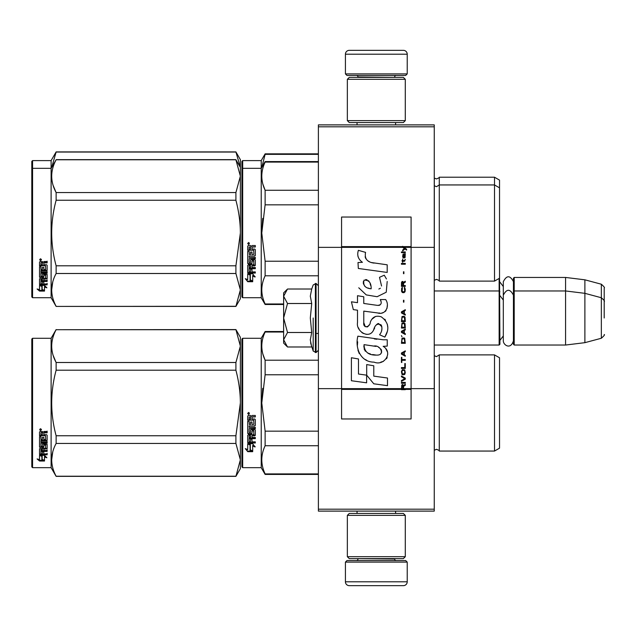 <?xml version="1.0" encoding="UTF-8"?>
<svg xmlns="http://www.w3.org/2000/svg" width="636" height="636" viewBox="0 0 636 636"><rect width="100%" height="100%" fill="white"/><g stroke="black" fill="none" stroke-linecap="round" stroke-linejoin="round"><path stroke-width="0.95" d="M434.253 124.887L434.253 126.81L318.39 126.81L434.253 126.81L434.253 247.356L411.087 247.356L411.087 217.043L341.564 217.043L341.564 247.356L318.39 247.356L318.39 124.887L434.253 124.887M434.253 509.19L318.39 509.19L318.39 511.113L434.253 511.113L434.253 247.356M434.253 388.644L411.087 388.644L411.087 247.356L402.668 247.356L404.385 248.573L402.66 250.051L402.66 250.862L404.957 248.978L406.603 250.051L406.603 249.248L402.66 246.323L402.66 247.356L341.564 247.356L341.564 388.644L318.39 388.644L318.39 247.356M318.39 509.19L318.39 388.644M407.223 73.903L405.673 75.446L346.97 75.446L345.42 73.903L407.223 73.903L407.223 54.203A3.864 3.864 -137.2 0 0 403.359 50.339L389.836 50.339M395.592 124.887L395.592 122.565M357.05 124.887L357.05 122.565M357.973 77.377L357.973 76.988A1.542 1.542 137.8 0 0 356.43 75.446M394.67 77.377L357.973 76.988M396.212 75.446A1.542 1.542 -137.8 0 0 394.67 76.988M345.42 73.903L345.42 54.203L407.223 54.203M362.806 50.339L349.283 50.339A3.864 3.864 137.2 0 0 345.42 54.203M349.283 50.339L403.359 50.339M345.42 562.097L346.97 560.555L405.673 560.555L407.223 562.097L345.42 562.097L345.42 581.797A3.864 3.864 42.8 0 0 349.283 585.661L362.806 585.661M357.05 511.113L357.05 513.435M395.592 511.113L395.592 513.435M394.67 558.623L394.67 559.012A1.542 1.542 -42.2 0 0 396.212 560.555M357.973 558.623L394.67 559.012M356.43 560.555A1.542 1.542 42.2 0 0 357.973 559.012M407.223 562.097L407.223 581.797L345.42 581.797M389.836 585.661L403.359 585.661A3.864 3.864 -42.8 0 0 407.223 581.797M403.359 585.661L349.283 585.661M347.351 120.633L349.283 122.565L403.359 122.565L405.291 120.633L347.351 120.633L347.351 79.309L349.283 77.377L403.359 77.377L405.291 79.309L347.351 79.309M395.823 79.309L356.82 79.309M405.291 79.309L405.291 120.633M347.351 556.691L349.283 558.623L403.359 558.623L405.291 556.691L347.351 556.691L347.351 515.367L349.283 513.435L403.359 513.435L405.291 515.367L347.351 515.367M395.823 515.367L356.82 515.367M405.291 515.367L405.291 556.691M434.253 345.038L499.141 345.038L499.141 278.441M499.141 345.038L499.92 344.267L499.53 277.829M514.206 345.038L513.435 344.267L513.435 278.218L514.206 277.447L565.579 277.447L565.579 345.038L514.206 345.038L514.206 277.447M584.889 279.816L601.338 284.22L601.338 338.257L584.889 342.669L584.889 279.816L565.579 277.447M604.2 304.485L604.2 304.477C604.2 283.163 604.2 283.163 604.2 304.485L604.2 318C604.2 296.686 604.2 296.686 604.2 318C604.2 339.314 604.2 339.314 604.2 318M283.624 322.953L283.624 326.228M286.939 346.421L283.624 343.106L283.624 339.743L287.504 346.986L311.72 346.986L310.304 339.894L311.72 332.493L310.304 318L311.72 303.507L310.304 296.106L311.72 289.014L287.504 289.014L283.624 296.257L283.624 339.743L287.512 332.493L283.624 318L287.512 303.507L311.72 303.507M313.198 318L313.198 351.04L313.198 318M310.591 342.868L313.198 351.04L316.068 352.567L318.39 350.253M310.304 339.958L310.304 339.521L310.304 339.958M310.304 296.042L310.304 296.479L310.304 296.042M287.512 303.507L283.624 296.257L283.624 292.894L286.931 289.587M311.72 332.493L287.512 332.493M513.435 340.809C510.581 350.253 503.156 344.879 503.315 340.809L503.315 281.676C506.685 275.15 510.064 275.15 513.435 281.676M499.53 220.652L499.53 222.958M241.911 161.385L241.911 225.303L241.911 161.385L242.682 160.606L261.221 160.606L265.125 153.848L318.39 153.848M318.39 154.349L265.125 154.349L265.125 153.848M241.911 229.167L241.911 225.303M241.911 239.2L241.911 283.243L241.911 239.2M241.911 222.044L241.911 167.371L241.911 222.044M241.911 169.104L241.911 233.03L241.911 169.104L242.682 168.333L242.682 160.606M241.911 244.129L241.911 296.948L242.682 297.72L261.221 297.72L261.221 160.606M261.801 167.332L265.125 154.349M499.53 237.808L499.53 180.115L494.506 177.213L494.506 281.112L439.277 281.112C439.635 280.81 438.705 280.23 436.503 279.379L434.253 280.341M439.277 281.112L439.277 177.213L494.506 177.213M240.344 167.324L235.908 151.917L240.368 159.644L240.368 176.164L235.908 159.779L56.127 159.779C50.236 170.702 50.236 181.626 56.127 192.549L56.127 200.253L235.908 200.253L235.908 192.549L56.127 192.549M235.908 151.917L56.127 151.917L51.111 160.606L32.571 160.606L31.8 161.385L31.8 296.948L32.571 297.72L51.111 297.72L51.111 168.333L32.571 168.333L32.571 297.72M235.908 152.052L56.127 152.052L51.691 167.332M51.111 160.606L51.111 168.333L56.127 159.779M32.571 160.606L32.571 168.333L31.8 169.104M499.53 407.748L499.53 400.561M241.911 339.052L241.911 402.97L241.911 339.052L242.682 338.28L261.221 338.28L265.125 331.515L283.624 331.515M283.624 332.016L265.125 332.016L265.125 331.515M241.911 414.076L241.911 466.896L242.682 467.667L242.682 338.28M241.911 402.97L241.911 466.896L241.911 402.97M241.911 409.107L241.911 460.909L241.911 409.107M241.911 399.71L241.911 345.038L241.911 399.71M242.682 467.667L261.221 467.667L261.221 338.28M250.33 444.882L247.706 443.697L252.611 443.697L255.076 446.989L252.691 445.939L252.691 451.449L250.33 450.495L250.33 444.381L248.795 443.697M252.691 450.868L250.33 449.922M252.691 445.431L252.691 445.939L252.691 445.431L255.076 446.464M247.746 451.671L252.691 451.671L250.059 450.606L250.059 445.001L247.706 443.944L247.706 449.628L245.273 448.611L247.746 451.671L245.933 448.889M251.244 451.083L247.746 451.083M251.991 417.55L251.991 418.997L254.718 418.997L255.314 419.601L255.314 425.405L254.718 425.977L249.137 425.977L249.137 427.32L255.314 427.32L255.314 428.648L249.137 428.648L249.137 432.401L250.56 432.401L250.56 430.031L251.164 429.483L254.718 429.483L255.314 430.031L255.314 435.318L254.718 435.835L251.991 435.835L251.991 437.449L255.314 437.449L255.314 438.657L249.137 438.657L249.137 441.67L250.56 441.853L250.56 439.134L251.991 439.134L251.991 441.853L255.314 441.853L255.314 442.998L248.302 442.998L247.706 442.521L247.706 435.318L248.302 434.801L253.883 434.595L253.653 430.818L251.991 431.033L251.991 433.378L251.395 433.903L248.302 433.903L247.706 433.378L247.706 421.31L249.137 421.31L249.368 424.538L250.56 424.538L250.56 421.994L251.991 421.994L251.991 424.538L253.883 424.315L253.653 420.158L247.706 420.158L247.706 416.087L248.302 415.467L250.449 415.467L251.339 416.389L252.222 415.467L255.314 415.467L255.314 416.946L252.595 416.946L251.991 417.55L252.595 416.779L255.314 416.779M254.718 425.977L249.137 425.977M255.314 428.338L249.137 428.648M255.314 434.937L251.991 435.835M255.314 438.228L249.137 438.228L249.137 438.657M248.302 442.998L247.706 442.052M253.883 431.033L253.653 430.485L252.222 430.485L251.991 431.033M251.991 433.013L251.395 433.537L248.302 433.537L247.706 433.013M253.883 420.181L247.706 419.951M249.137 436.034L249.137 437.258L250.56 437.449L250.56 435.835L249.137 435.644L249.137 436.845M250.56 435.835L249.137 435.644M249.137 417.176L249.137 418.997L250.56 418.997L250.56 416.946L249.137 417.176M250.56 416.946L249.137 417.009M255.314 442.521L248.302 442.521M255.314 425.142L254.718 425.699M248.668 414.465L247.706 413.448L248.668 412.43L248.668 414.465L247.706 413.384M262.708 388.342L261.778 402.97L265.093 374.946M318.39 473.923L265.125 473.923L265.125 474.424L318.39 474.424M318.39 431.152L265.125 431.152L265.125 445.741L318.39 445.741M265.125 473.923C260.696 464.534 260.696 455.138 265.125 445.741M265.125 431.152L261.778 402.97M318.39 374.787L265.125 374.787L265.125 360.199C260.696 350.81 260.696 341.413 265.125 332.016M262.899 354.149L265.125 360.199L318.39 360.199M439.277 451.059L494.506 451.059L494.506 354.888L439.277 354.888L439.277 451.059C439.635 450.757 438.705 450.177 436.503 449.318L434.253 450.28M499.53 398.192L499.53 448.157L494.506 451.059M499.53 402.97L499.53 357.782L494.506 354.888M249.344 412.979L248.748 413.376L249.344 413.869L247.984 413.869L247.984 413.09L248.787 412.979M248.493 413.662L248.263 413.265L248.493 413.662M235.908 476.356L240.368 468.629L240.368 459.836L235.908 443.451L235.908 435.747L240.368 402.97C240.352 392.468 238.866 381.544 235.908 370.2L235.908 362.496L240.368 346.111L235.908 329.583L240.368 337.311L240.368 459.836L235.908 476.356L56.127 476.356L51.111 467.667L32.571 467.667L31.8 466.896L31.8 339.052L32.571 338.28L32.571 467.667M53.17 355.445L56.047 362.345M52.764 451.894L51.667 459.836M235.908 370.2L56.127 370.2C50.236 392.046 50.236 413.893 56.127 435.747L56.127 443.451C50.236 454.374 50.236 465.298 56.127 476.221L56.127 476.356M235.908 435.747L56.127 435.747M235.908 362.496L56.127 362.496L56.127 370.2M235.908 329.718L56.127 329.718C50.236 340.65 50.236 351.573 56.127 362.496M235.908 329.583L56.127 329.718M56.127 329.583L51.111 338.28L51.111 467.667M235.908 443.451L56.127 443.451M235.908 476.221L56.127 476.221M51.111 338.28L32.571 338.28M41.388 455.32L42.151 455.575L42.151 460.233L44.504 460.885L44.504 460.337L41.881 459.629L41.881 456.298L41.881 460.313L44.504 461.028L39.567 461.028L39.567 460.337L41.984 460.337M42.151 459.55L44.504 460.194M42.151 456.211L39.527 455.32L44.433 455.32L46.897 457.761L44.504 456.998L44.504 456.346L45.887 456.791M44.504 456.998L44.504 460.885M39.527 432.035L39.527 435.716L45.474 435.716L39.527 435.326L39.527 432.035L40.124 431.47L42.27 431.47L43.153 432.313L44.043 431.47L47.136 431.47L47.136 432.814L44.409 432.814L43.812 433.37L44.409 432.456L47.136 432.456L47.136 431.128M43.812 433.37L43.812 434.674L46.539 434.674L47.136 435.215L47.136 439.897L46.539 440.843L47.136 440.351L47.136 435.215M46.539 440.843L40.95 440.843L40.95 442.004L47.136 442.004L47.136 443.141L40.95 443.141L40.95 442.664L47.136 442.664L47.136 441.535M40.95 443.141L40.95 446.305L42.381 446.305L42.381 444.318L42.381 445.788M42.381 444.318L42.986 443.856L47.136 444.318L47.136 448.173L43.812 448.587L43.812 449.135L43.812 448.587M47.136 444.318L47.136 448.714L43.812 449.135L43.812 450.447L47.136 450.447L47.136 451.409L40.95 451.409L40.95 450.829L40.95 453.77L42.381 453.913L42.381 451.791L42.381 453.301M47.136 449.875L47.136 450.829L40.95 450.829M42.381 451.409L43.812 451.409M42.381 451.791L43.812 451.791L43.812 453.301M43.812 451.791L43.812 453.913L47.136 453.913L47.136 454.788L40.124 454.788L40.124 454.168L47.136 454.168L47.136 453.301M40.124 454.788L39.527 454.422L39.527 448.714L39.527 453.81L40.124 454.168M45.705 444.659L45.705 445.16L45.474 444.485L44.043 444.485L43.812 445.16L43.812 444.659M40.124 447.553L39.527 446.591L39.527 436.741L39.527 447.124L43.216 447.553L43.812 447.124L43.812 445.16L45.705 445.16L45.474 448.293L39.527 448.714M39.527 436.741L40.95 436.741L40.95 438.959M40.95 436.741L40.95 439.397L42.381 439.587L42.381 437.345L42.381 439.15M42.381 437.345L43.812 437.345L43.812 439.15M43.812 437.345L43.812 439.587L45.705 439.397L45.474 435.716M40.95 449.302L40.95 450.288L42.381 450.447L42.381 448.587L42.381 449.135L40.95 449.302L40.95 448.746L40.95 449.724M42.381 432.814L40.95 432.671L40.95 434.674L42.381 434.674L42.381 432.456L40.95 432.671M40.95 448.746L42.381 448.587M40.124 447.021L43.812 446.591M46.539 440.39L40.95 440.39L40.95 441.535M40.489 430.548L40.489 428.672L41.459 429.618L40.489 430.548L41.117 430M41.443 429.451L41.165 429.96M39.567 461.028L37.095 458.922L39.527 459.637L39.527 455.503L41.881 456.298M39.527 455.503L39.527 458.961M38.263 459.272L39.567 460.337M40.036 429.165L40.307 429.809L40.036 429.165M41.165 429.809L39.806 430L39.806 429.284L41.165 429.181L40.569 429.546L41.165 429.809M499.53 228.252L499.53 230.622M318.39 162.077L265.125 162.077L265.125 161.576L318.39 161.576M241.911 233.03L241.911 296.948L241.911 233.03M241.911 239.168L241.911 290.962L241.911 239.168M241.911 229.763L241.911 175.091L241.911 229.763M242.682 297.72L242.682 168.333L261.221 168.333L265.125 161.576M250.33 274.943L247.706 273.758L252.611 273.758L255.076 277.042L252.691 276L252.691 281.51L250.33 280.548L250.33 274.442L248.795 273.758M252.691 280.929L250.33 279.983M252.691 275.483L252.691 276L252.691 275.483L255.076 276.517M247.746 281.724L252.691 281.724L250.059 280.659L250.059 275.062L247.706 274.005L247.706 279.689L245.273 278.663L247.746 281.724L245.933 278.942M251.244 281.144L247.746 281.144M251.991 247.611L251.991 249.058L254.718 249.058L255.314 249.654L255.314 255.465L254.718 256.03L249.137 256.03L249.137 257.373L255.314 257.373L255.314 258.701L249.137 258.701L249.137 262.453L250.56 262.453L250.56 260.084L251.164 259.536L254.718 259.536L255.314 260.084L255.314 265.379L254.718 265.896L251.991 265.896L251.991 267.51L255.314 267.51L255.314 268.71L249.137 268.71L249.137 271.723L250.56 271.914L250.56 269.195L251.991 269.195L251.991 271.914L255.314 271.914L255.314 273.051L248.302 273.051L247.706 272.574L247.706 265.379L248.302 264.854L253.883 264.656L253.653 260.879L251.991 261.086L251.991 263.431L251.395 263.964L248.302 263.964L247.706 263.431L247.706 251.363L249.137 251.363L249.368 254.599L250.56 254.599L250.56 252.047L251.991 252.047L251.991 254.599L253.883 254.376L253.653 250.218L247.706 250.218L247.706 246.148L248.302 245.528L250.449 245.528L251.339 246.442L252.222 245.528L255.314 245.528L255.314 246.999L252.595 246.999L251.991 247.611L252.595 246.832L255.314 246.832M254.718 256.03L249.137 256.03M255.314 258.399L249.137 258.701M255.314 264.989L251.991 265.896M255.314 268.289L249.137 268.289L249.137 268.71M248.302 273.051L247.706 272.105M253.883 261.086L253.653 260.545L252.222 260.545L251.991 261.086M251.991 263.073L251.395 263.59L248.302 263.59L247.706 263.073M253.883 250.242L247.706 250.012M249.137 266.094L249.137 267.311L250.56 267.51L250.56 265.896L249.137 265.697L249.137 266.905M250.56 265.896L249.137 265.697M249.368 265.896L249.368 265.498M249.137 247.237L249.137 249.058L250.56 249.058L250.56 246.999L249.137 247.237M250.56 246.999L249.137 247.062M255.314 272.574L248.302 272.574M255.314 255.195L254.718 255.759M248.668 244.518L247.706 243.509L248.668 242.483L248.668 244.518L247.706 243.445M262.708 218.394L261.778 233.03L265.093 204.999M283.624 303.984L265.125 303.984L265.125 304.485L283.624 304.485M318.39 261.213L265.125 261.213L265.125 275.801L318.39 275.801M265.125 303.984C260.696 294.587 260.696 285.19 265.125 275.801M265.125 261.213L261.778 233.03M318.39 204.848L265.125 204.848L265.125 190.259C260.696 180.863 260.696 171.466 265.125 162.077M262.899 184.202L265.125 190.259L318.39 190.259M499.53 233.03L499.53 278.218L494.506 281.112M249.344 243.031L248.748 243.437L249.344 243.922L247.984 243.922L247.984 243.151L248.787 243.031M248.493 243.715L248.263 243.318L248.493 243.715M235.908 192.549L240.368 176.164L240.368 289.889L235.908 306.417L56.127 306.417L51.111 297.72M240.368 167.371L235.908 159.779M53.17 185.505L56.047 192.398M52.764 281.947L51.667 289.889M235.908 200.253C238.866 211.597 240.352 222.52 240.368 233.03L235.908 265.8L235.908 273.504L240.368 289.889L240.368 298.689L235.908 306.417M235.908 265.8L56.127 265.8C50.236 243.954 50.236 222.107 56.127 200.253M235.908 306.282L56.127 306.417M56.127 306.282C50.236 295.35 50.236 284.427 56.127 273.504L56.127 265.8M235.908 273.504L56.127 273.504M41.388 285.381L42.151 285.628L42.151 290.294L44.504 290.946L44.504 290.398L41.881 289.682L41.881 286.359L41.881 290.366L44.504 291.089L39.567 291.089L39.567 290.398L41.984 290.398M42.151 289.611L44.504 290.255M42.151 286.264L39.527 285.381L44.433 285.381L46.897 287.814L44.504 287.051L44.504 286.407L45.887 286.844M44.504 287.051L44.504 290.946M39.527 262.096L39.527 265.776L45.474 265.776L39.527 265.379L39.527 262.096L40.124 261.531L42.27 261.531L43.153 262.366L44.043 261.531L47.136 261.531L47.136 262.875L44.409 262.875L43.812 263.423L44.409 262.517L47.136 262.517L47.136 261.189M43.812 263.423L43.812 264.735L46.539 264.735L47.136 265.276L47.136 269.958L46.539 270.896L47.136 270.403L47.136 265.276M46.539 270.896L40.95 270.896L40.95 272.057L47.136 272.057L47.136 273.202L40.95 273.202L40.95 272.717L47.136 272.717L47.136 271.596M40.95 273.202L40.95 276.366L42.381 276.366L42.381 274.37L42.381 275.849M42.381 274.37L42.986 273.909L47.136 274.37L47.136 278.226L43.812 278.648L43.812 279.196L43.812 278.648M47.136 274.37L47.136 278.775L43.812 279.196L43.812 280.5L47.136 280.5L47.136 281.462L40.95 281.462L40.95 280.881L40.95 283.823L42.381 283.966L42.381 281.843L42.381 283.362M47.136 279.935L47.136 280.881L40.95 280.881M42.381 281.462L43.812 281.462M42.381 281.843L43.812 281.843L43.812 283.362M43.812 281.843L43.812 283.966L47.136 283.966L47.136 284.849L40.124 284.849L40.124 284.228L47.136 284.228L47.136 283.362M40.124 284.849L39.527 284.483L39.527 278.775L39.527 283.863L40.124 284.228M45.705 274.712L45.705 275.221L45.474 274.537L44.043 274.537L43.812 275.221L43.812 274.712M40.124 277.614L39.527 276.652L39.527 266.794L39.527 277.177L43.216 277.614L43.812 277.177L43.812 275.221L45.705 275.221L45.474 278.345L39.527 278.775M39.527 266.794L40.95 266.794L40.95 269.02M40.95 266.794L40.95 269.449L42.381 269.648L42.381 267.406L42.381 269.211M42.381 267.406L43.812 267.406L43.812 269.211M43.812 267.406L43.812 269.648L45.705 269.449L45.474 265.776M40.95 279.355L40.95 280.341L42.381 280.5L42.381 278.648L42.381 279.196L40.95 279.355L40.95 278.807L40.95 279.776M42.381 262.875L40.95 262.732L40.95 264.735L42.381 264.735L42.381 262.517L40.95 262.732M40.95 278.807L42.381 278.648M40.124 277.081L43.812 276.652M46.539 270.443L40.95 270.443L40.95 271.596M40.489 260.609L40.489 258.725L41.459 259.671L40.489 260.609L41.117 260.052M41.443 259.512L41.165 260.013M39.567 291.089L37.095 288.975L39.527 289.698L39.527 285.564L41.881 286.359M39.527 285.564L39.527 289.022M38.263 289.324L39.567 290.398M41.165 259.87L39.806 260.052L39.806 259.345L41.165 259.234L40.569 259.607L41.165 259.87M403.566 388.644L403.566 386.346L405.291 385.273L405.291 384.327L403.399 385.543L402.66 384.462L401.753 385.003L401.427 389.677L405.291 389.677L405.291 388.644L401.841 388.644L402.334 385.273L403.073 386.076L403.073 388.644M374.048 263.089C367.218 262.223 364.388 258.653 365.565 252.381L358.386 250.33C356.828 255.203 358.171 259.194 362.417 262.302L357.996 262.549L358.33 268.464L387.197 272.447L387.197 264.807L371.368 262.533M384.271 275.213L379.501 277.32L384.271 275.213L386.442 278.958M363.784 322.635L363.784 311.123L377.514 312.92C385.71 315.583 390.051 305.622 385.655 299.564L380.288 299.564C382.149 303.189 381.21 305.129 377.49 305.383L363.768 303.459L363.768 296.781L357.504 295.7L357.504 302.649L351.43 301.822L353.322 309.613L357.504 310.185L357.504 322.635C355.842 331.404 369.405 339.711 373.642 329.861C375.057 324.686 377.585 323.072 381.242 325.028C382.53 328.542 381.966 331.785 379.557 334.767L384.852 337.096C389.781 328.955 388.572 322.198 381.242 316.823C375.948 315.186 372.306 316.982 370.303 322.198C370.239 327.23 362.838 328.852 363.784 322.635L365.318 326.777M383.142 339.775L357.869 336.174C354.896 347.654 360.27 362.154 374.048 362.138C384.287 366.368 393.461 352.408 383.142 346.334L387.245 346.103L387.245 339.775L383.142 339.775M366.694 364.571L366.694 375.176L373.777 383.794L387.499 385.67L387.499 378.023L373.785 376.13L373.785 365.795L366.694 364.571M351.398 380.733L366.622 382.816L366.622 375.168L358.489 374.024L358.489 358.966L351.398 357.742L351.398 380.733M401.427 383.246L405.291 383.246L405.291 382.435L401.427 382.435L401.427 383.246M401.427 381.354L405.291 379.199L405.291 378.118L401.427 375.956L401.427 376.766L404.798 378.659L401.427 380.551L401.427 381.354M401.427 371.639L402 374.477L402.739 374.882L404.711 374.477L405.291 372.72L404.711 369.89L402.334 369.619L401.427 371.639M401.427 367.592L401.427 368.403L405.291 368.403L405.291 363.546L404.798 363.546L404.798 367.592L401.427 367.592M405.291 351.668L405.291 350.857L401.427 353.02L401.427 354.101L405.291 356.255L405.291 355.445L404.305 354.904L404.305 352.209L405.291 351.668M404.711 338.312L403.971 337.907L402 338.312L401.427 343.305L405.291 343.305L404.711 338.312M402 336.826L401.427 335.609L402 336.826M401.427 332.374L405.291 334.528L405.291 333.717L404.305 333.185L404.305 330.481L405.291 329.941L405.291 329.13L401.427 331.292L401.427 332.374M405.045 323.597L403.971 322.659L402 323.064L401.427 328.057L405.291 328.057L405.045 323.597M405.045 317.125L403.971 316.179L402 316.585L401.427 321.578L405.291 321.578L405.045 317.125M403.892 302.148L403.892 300.256L403.478 300.256L403.478 302.148L403.892 302.148M401.427 264.226L405.291 264.226L405.291 263.415L401.427 263.415L401.427 264.226M405.204 255.179L405.291 253.7L403.073 254.106L402.66 256.395L403.152 258.017L403.152 254.782L403.566 254.646L403.645 256.936L404.305 258.017L405.124 257.477L405.204 255.179M401.841 357.337L401.427 357.337L401.427 362.464L401.841 362.464L401.841 360.302L405.291 360.302L405.291 359.499L401.841 359.499L401.841 357.337M405.291 309.7L401.427 311.863L401.427 312.936L405.291 315.098L405.291 314.287L404.305 313.747L404.305 311.052L405.291 310.511L405.291 309.7M404.631 261.253L405.291 259.369L404.464 260.577L402.986 260.577L402.66 259.098L402.66 260.577L402 260.577L402.66 262.334L402.986 261.253L404.631 261.253M404.711 287.567L404.305 287.432L404.711 291.081L403.971 291.884L402.167 291.487L402.413 287.432L401.674 288.108L401.507 291.216L402.334 292.56L403.971 292.695L405.045 291.757L405.291 289.324L404.711 287.567M405.291 285.548L403.566 285.548L403.566 283.251L405.291 282.169L405.291 281.231L403.399 282.44L402.906 281.494L402.087 281.494L401.507 282.44L401.427 286.359L405.291 286.359L405.291 285.548M403.892 273.671L403.892 271.779L403.478 271.779L403.478 273.671L403.892 273.671M405.291 252.619L405.291 251.943L401.427 251.943L401.427 252.619L405.291 252.619M401.427 389.558L405.291 389.558M369.675 261.897L368.236 260.999M365.915 258.812L365.12 256.793M357.957 256.292L358.314 257.278M379.501 277.32L381.56 286.009M380.392 288.219L378.841 289.038M358.752 287.79L366.257 294.905L377.124 296.718L386.235 292.226L387.197 281.486M384.852 337.096L387.396 331.261M387.69 326.793L387.348 324.296M385.48 320.123L384.724 319.177M375.582 316.402L371.885 319.272M368.991 325.06L368.125 326.348M367.735 326.681L366.916 327.031M372.99 331.213L374.684 328.009M376.162 325.099L376.591 324.527M377.299 323.931L378.237 323.565M378.547 323.525L381.886 326.761M381.942 328.733L381.616 330.64M358.489 327.826L359.221 329.448M361.876 332.58L363.442 333.51M365.962 334.258L367.147 334.361M370.001 333.884L371.686 332.803M380.288 299.564L381.139 301.861M379.867 305.161L378.38 305.423M378.579 313.031L379.803 313.087M381.839 312.992L383.349 312.562M385.058 311.576L386.044 310.606M386.99 308.436L387.308 305.431M376.846 339.25L374.342 338.909M380.805 362.123L383.365 361.415M386.537 358.744L387.173 357.36M387.666 354.538L387.634 353.306M387.411 351.907L385.806 348.679M357.663 341.794L357.384 345.356M357.933 350.142L359.245 353.56M365.144 359.435L366.63 360.215M401.841 388.644L341.564 388.644L341.564 418.957L411.087 418.957L411.087 388.644L405.291 388.644M370.2 288.665L367.87 288.013M364.841 286.327L363.387 283.656M363.339 283.378L363.379 281.462M365.66 279.554L367.052 279.792M368.554 280.707L369.619 282.36M370.144 283.696L370.621 285.421M374.048 346.032C380.479 344.752 385.4 355.484 376.727 355.087C368.53 355.405 364.301 351.931 364.046 344.648L376.011 346.421M378.611 347.375L379.279 347.765M380.964 349.164L381.536 350.388M381.648 351.39L381.576 351.994M381.536 352.678L380.328 354.252M378.142 355.079L377.641 355.111M375.479 354.96L372.656 354.554M370.677 354.109L367.584 352.948M365.342 351.231L364.062 348.774M363.887 347.304L363.943 345.658M403.852 247.356L403.121 246.617L411.087 246.617M371.154 288.808C365.215 288.259 362.838 285.381 364.031 280.174C368.904 279.872 371.281 282.75 371.154 288.808M401.92 371.639L402.413 370.422L404.305 370.422L404.798 371.639L404.552 373.666L402.413 373.936L401.92 371.639M403.971 352.344L403.971 354.769L401.753 353.56L403.971 352.344M401.92 340.061L402.413 338.853L404.305 338.853L404.798 342.494L401.92 342.494L401.92 340.061M403.971 330.617L403.971 333.049L401.753 331.833L403.971 330.617M401.92 324.813L402.413 323.597L404.305 323.597L404.798 327.246L401.92 327.246L401.92 324.813M401.92 318.334L402.413 317.125L404.305 317.125L404.798 320.767L401.92 320.767L401.92 318.334M404.385 254.646L404.957 255.855L404.631 257.341L403.892 256.125L403.892 254.646L404.385 254.646M403.971 311.187L403.971 313.612L401.753 312.403L403.971 311.187M403.073 285.548L401.841 285.548L402.334 282.169L402.986 282.575L403.073 285.548M402.66 246.744L403.121 246.744L402.66 246.442M311.72 289.014L313.198 284.96L316.068 283.433L316.068 352.567M315.377 283.433L315.377 352.567M434.316 280.285L434.316 178.048L436.503 178.954C438.824 177.969 439.746 177.388 439.277 177.213M434.316 450.224L434.316 355.715L436.503 356.621L439.277 354.888M254.718 265.896L254.718 265.498M405.291 389.256L401.427 389.256M402.66 246.617L341.564 246.617M401.427 389.383L341.564 389.383M411.087 389.383L405.291 389.383M503.315 286.55L499.92 282.082M601.338 284.22C604.033 286.621 604.987 287.862 604.2 287.957M316.068 333.447L318.39 333.447M434.253 290.962L499.141 290.962L499.92 291.733M503.315 335.935L499.92 340.403M503.315 300.065L499.92 295.597M513.435 291.733L514.206 290.962L565.579 290.962L584.889 293.331L601.338 297.743C604.033 300.136 604.987 301.377 604.2 301.472M584.889 342.669L565.579 345.038M601.338 338.257C604.033 335.864 604.987 334.623 604.2 334.528M316.068 283.433L318.39 285.747M513.435 295.191C510.064 288.665 506.685 288.665 503.315 295.191M261.221 467.667L265.125 474.424M434.253 185.72L436.503 186.682L439.277 184.941L494.506 184.941L499.53 187.843M261.221 297.72L265.125 304.485M235.908 159.644L56.127 159.644"/></g></svg>
